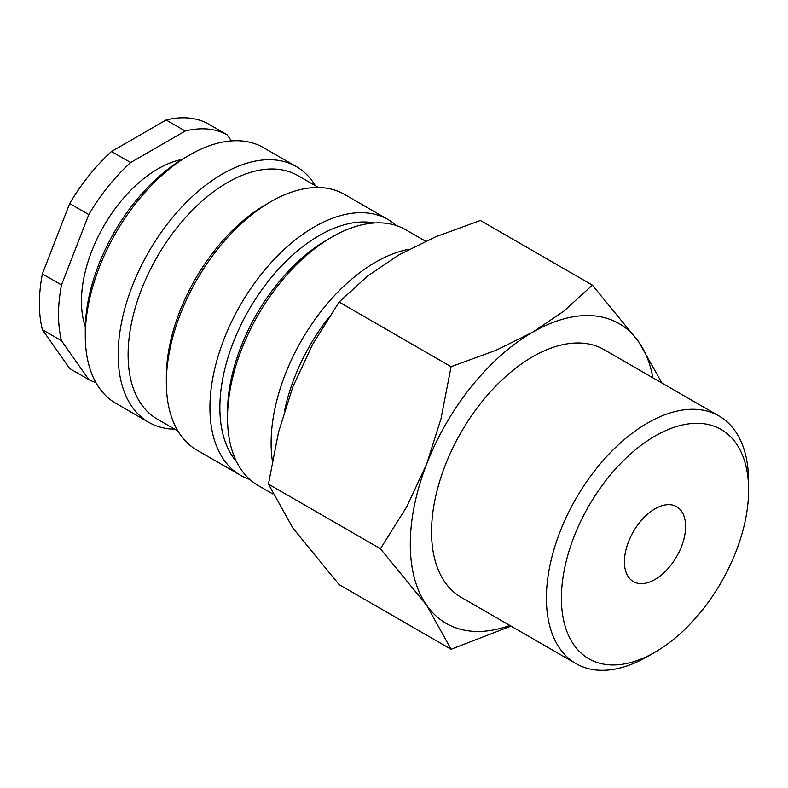 <?xml version="1.0" encoding="UTF-8"?>
<svg xmlns="http://www.w3.org/2000/svg" width="788" height="788" viewBox="0 0 788 788"><rect width="100%" height="100%" fill="white"/><g stroke="black" fill="none" stroke-linecap="round" stroke-linejoin="round"><path stroke-width="1.18" d="M409.218 249.225A147.622 85.232 120 0 0 271.111 443.033A147.622 85.232 120 0 0 272.333 460.694M425.579 241.217L405.721 229.751A147.622 85.232 120 0 0 331.906 237.07L326.941 239.936A140.589 81.174 120 0 0 227.525 412.124L227.525 417.867A147.622 85.232 120 0 0 258.1 485.447L272.618 493.83M374.467 222.965A140.589 81.174 120 0 0 272.392 276.164A140.589 81.174 120 0 0 219.872 407.711A140.589 81.174 120 0 0 236.597 461.768M396.403 225.585A147.622 85.232 120 0 0 388.129 219.596A147.622 85.232 120 0 0 274.372 259.144A147.622 85.232 120 0 0 209.933 407.711A147.622 85.232 120 0 0 240.507 475.292A147.622 85.232 120 0 0 249.826 479.459M388.129 219.596L344.543 194.429A147.622 85.232 120 0 0 270.727 201.748L265.763 204.614A140.589 81.174 120 0 0 166.347 376.802L166.347 382.544A147.622 85.232 120 0 0 196.921 450.125L240.507 475.292M318.519 187.524L297.825 175.576A140.589 81.174 120 0 0 189.475 213.243A140.589 81.174 120 0 0 128.109 354.728A140.589 81.174 120 0 0 157.226 419.088L177.93 431.046M315.358 185.702A147.622 85.232 120 0 0 296.367 166.613A147.622 85.232 120 0 0 182.609 206.17A147.622 85.232 120 0 0 118.17 354.728A147.622 85.232 120 0 0 148.745 422.309A147.622 85.232 120 0 0 174.759 429.214M296.367 166.613L263.478 147.632A147.622 85.232 120 0 0 189.672 154.941L184.697 157.817A140.589 81.174 120 0 0 85.281 330.005L85.281 335.747A147.622 85.232 120 0 0 115.856 403.328L148.745 422.309M181.929 159.462A108.153 62.439 120 0 0 81.46 301.302A108.153 62.439 120 0 0 85.321 326.784M42.375 273.909L61.494 284.951L88.798 214.572L69.679 203.531L42.375 273.909A140.589 81.174 120 0 0 39.4 303.518A140.589 81.174 120 0 0 42.375 329.679L69.679 368.528L88.798 379.56L61.494 340.712L42.375 329.679M61.494 284.951A140.589 81.174 120 0 0 58.519 314.55A140.589 81.174 120 0 0 61.494 340.712M661.999 383.076L638.615 341.677L592.369 285.118L564.001 311.014L532.649 332.211L495.938 350.305L451.081 366.686L441.024 418.625L426.682 464.034L406.992 506.339L380.437 548.753L426.682 605.322L451.081 649.263L511.038 626.115M652.868 377.807A173.035 99.909 120 0 0 638.615 341.677A173.035 99.909 120 0 0 532.649 332.211A173.035 99.909 120 0 0 426.682 464.034A173.035 99.909 120 0 0 410.292 544.134A173.035 99.909 120 0 0 426.682 605.322A173.035 99.909 120 0 0 509.895 625.455M451.081 649.263L339.106 584.617L292.86 528.049L268.462 484.108L278.528 432.169L292.86 386.77L312.56 344.464L339.106 302.04L367.474 276.145L398.826 254.948L435.537 236.843L480.394 220.473L592.369 285.118M718.991 415.975A142.983 82.553 120 0 0 608.809 454.282A142.983 82.553 120 0 0 546.399 598.171A142.983 82.553 120 0 0 576.008 663.624L461.157 597.324A142.983 82.553 -60 0 1 431.548 531.87A142.983 82.553 -60 0 1 493.958 387.982A142.983 82.553 -60 0 1 604.14 349.675L718.991 415.975A142.983 82.553 120 0 1 748.6 481.429L748.6 490.106A132.364 76.416 120 0 0 655.005 436.069A132.364 76.416 120 0 0 561.411 598.171A132.364 76.416 120 0 0 655.005 652.208A132.364 76.416 120 0 0 748.6 490.106M685.599 526.482A43.261 24.98 -60 0 1 666.717 570.01A43.261 24.98 -60 0 1 633.375 581.603A43.261 24.98 -60 0 1 624.421 561.795A43.261 24.98 -60 0 1 643.303 518.268A43.261 24.98 -60 0 1 676.636 506.674A43.261 24.98 -60 0 1 685.599 526.482M576.008 663.624A142.983 82.553 120 0 0 647.5 656.542L655.005 652.208M339.106 302.04L451.081 366.686M268.462 484.108L380.437 548.753M185.239 131.015L166.12 119.973L111.512 151.503L130.631 162.545L185.239 131.015A140.589 81.174 120 0 1 227.062 134.748L231.386 140.904M166.12 119.973A140.589 81.174 120 0 1 207.943 123.706L227.062 134.748M111.512 151.503A140.589 81.174 120 0 0 69.679 203.531M88.798 379.56A140.589 81.174 120 0 0 95.969 382.702M130.631 162.545A140.589 81.174 120 0 0 88.798 214.572M189.672 154.941A147.622 85.232 120 0 0 85.281 335.747M270.727 201.748A147.622 85.232 120 0 0 166.347 382.544M331.906 237.07A147.622 85.232 120 0 0 227.525 417.867M328.389 317.928A140.589 81.174 120 0 0 284.685 410.174"/></g></svg>
